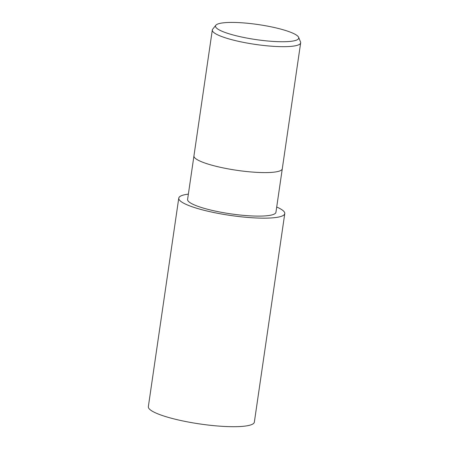 <?xml version="1.0" encoding="UTF-8"?>
<svg xmlns="http://www.w3.org/2000/svg" width="449" height="449" viewBox="0 0 449 449"><rect width="100%" height="100%" fill="white"/><g stroke="black" fill="none" stroke-linecap="round" stroke-linejoin="round"><path stroke-width="0.67" d="M276.713 207.023A53.554 9.665 -171.7 0 1 283.891 211.434A53.554 9.665 -171.7 0 1 241.422 216.828A53.554 9.665 -171.7 0 1 179.645 200.288A53.554 9.665 -171.7 0 1 188.367 194.136A53.554 9.665 -171.7 0 0 179.645 200.288A53.554 9.665 -171.7 0 0 241.422 216.828A53.554 9.665 -171.7 0 0 283.891 211.434A53.554 9.665 -171.7 0 0 276.713 207.023A53.566 9.67 -171.7 0 1 283.908 211.434A53.566 9.67 -171.7 0 1 284.773 213.595A53.566 9.67 -171.7 0 1 235.921 216.188A53.566 9.67 -171.7 0 1 179.634 200.288A53.566 9.67 -171.7 0 1 178.764 198.132A53.566 9.67 -171.7 0 1 188.372 194.131M282.286 168.813L275.939 212.304A44.636 8.06 -171.7 0 1 235.231 214.465A44.636 8.06 -171.7 0 1 188.322 201.219A44.636 8.06 -171.7 0 1 187.598 199.418L193.946 155.926A44.636 8.06 -171.7 0 0 194.67 157.706A44.636 8.06 -171.7 0 0 241.579 170.951A44.636 8.06 -171.7 0 0 282.286 168.79A44.636 8.06 -171.7 0 1 241.579 170.951A44.636 8.06 -171.7 0 1 194.67 157.706A44.636 8.06 -171.7 0 1 193.946 155.904L212.315 29.982A44.636 8.06 -171.7 0 1 212.686 29.174L215.851 25.245A42.06 7.594 -171.7 0 1 256.07 24.263A42.06 7.594 -171.7 0 1 298.057 36.459A42.06 7.594 -171.7 0 1 298.624 37.323A42.06 7.594 -171.7 0 1 262.581 40.455A42.06 7.594 -171.7 0 1 216.182 27.703A42.06 7.594 -171.7 0 1 215.851 25.245M298.624 37.323L300.533 41.987A44.636 8.06 -171.7 0 1 300.656 42.868A44.636 8.06 -171.7 0 1 259.949 45.029A44.636 8.06 -171.7 0 1 213.039 31.784A44.636 8.06 -171.7 0 1 212.315 29.982M284.773 213.595L254.353 422.133A53.566 9.67 -171.7 0 1 205.502 424.726A53.566 9.67 -171.7 0 1 149.208 408.826A53.566 9.67 -171.7 0 1 148.344 406.671L178.764 198.132M282.286 168.79L300.656 42.868"/></g></svg>
